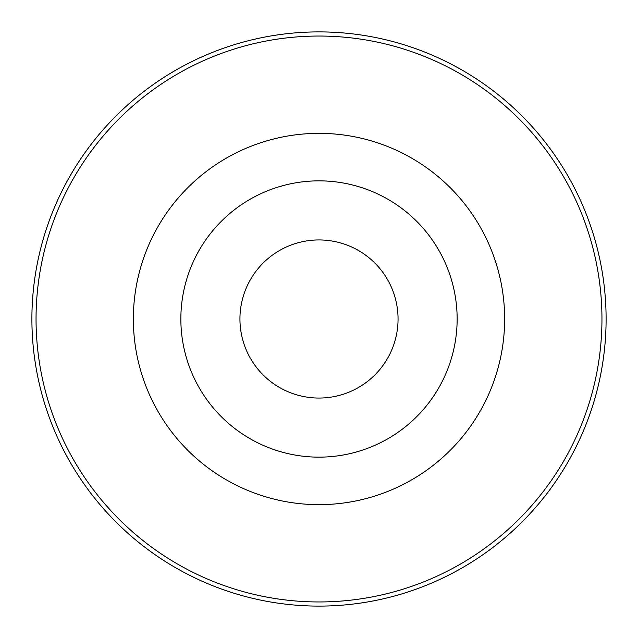 <?xml version="1.0" encoding="UTF-8"?>
<svg xmlns="http://www.w3.org/2000/svg" width="638" height="638" viewBox="0 0 638 638"><rect width="100%" height="100%" fill="white"/><g stroke="black" fill="none" stroke-linecap="round" stroke-linejoin="round"><path stroke-width="0.96" d="M319 457.143A138.143 138.143 0 0 0 457.143 319A138.143 138.143 0 0 0 319 180.857A138.143 138.143 0 0 0 180.857 319A138.143 138.143 0 0 0 319 457.143M319 398.056A79.056 79.056 0 0 0 398.056 319A79.056 79.056 0 0 0 319 239.944A79.056 79.056 0 0 0 239.944 319A79.056 79.056 0 0 0 319 398.056M319 31.9A287.1 287.1 0 0 1 606.1 319A287.1 287.1 0 0 1 319 606.1A287.1 287.1 0 0 1 31.9 319A287.1 287.1 0 0 1 319 31.9M319 601.953A282.953 282.953 0 0 0 601.953 319A282.953 282.953 0 0 0 319 36.047A282.953 282.953 0 0 0 36.047 319A282.953 282.953 0 0 0 319 601.953M319 133.358A185.642 185.642 0 0 1 504.642 319A185.642 185.642 0 0 1 319 504.642A185.642 185.642 0 0 1 133.358 319A185.642 185.642 0 0 1 319 133.358"/></g></svg>
